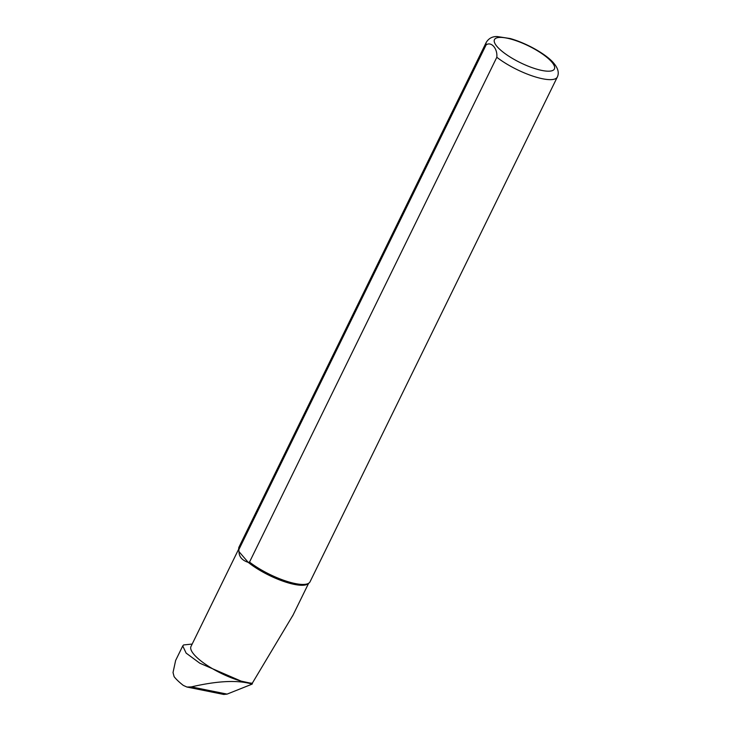 <?xml version="1.0" encoding="UTF-8"?>
<svg xmlns="http://www.w3.org/2000/svg" width="731" height="731" viewBox="0 0 731 731"><rect width="100%" height="100%" fill="white"/><g stroke="black" fill="none" stroke-linecap="round" stroke-linejoin="round"><path stroke-width="1.1" d="M187.109 687.067L223.759 694.45L227.094 694.103L252.131 684.115L252.396 683.558L241.084 681.109A38.917 10.892 -153.9 0 1 205.119 664.013A38.917 10.892 -153.9 0 1 191.01 646.432L238.69 549.109M252.396 683.558L252.296 683.22A38.917 10.892 -153.9 0 1 241.084 681.109L199.837 663.227L186.122 653.094L182.75 645.93L183.591 644.952L192.18 644.057M252.296 683.22L293.122 614.935M557.333 77.011L310.035 581.812A39.538 11.066 -153.9 0 1 309.039 583L307.943 583.85A38.917 10.892 -153.9 0 1 282.358 580.953A38.917 10.892 -153.9 0 1 248.229 562.367L249.518 562.075L496.815 57.274C497.701 48.694 491.351 41.228 486.133 44.865L238.827 549.666A39.538 11.066 -153.9 0 1 238.69 548.542A39.538 11.066 -153.9 0 1 239.028 547.026L486.325 42.224C488.865 38.268 492.502 36.376 497.244 36.55L510.302 38.56C528.76 43.86 547.72 55.574 553.824 63.286C558.1 68.33 559.27 72.908 557.333 77.011A39.538 11.066 -153.9 0 1 533.475 76.326A39.538 11.066 -153.9 0 1 496.815 57.274M238.827 549.666L239.01 551.658C239.028 556.784 242.098 560.348 248.229 562.367L239.01 551.658A38.917 10.892 -153.9 0 1 238.69 549.931L238.69 548.542M309.039 583A39.538 11.066 -153.9 0 1 249.518 562.075M252.131 684.115C238.004 679.857 217.737 680.789 191.339 686.902L186.926 687.03L183.317 685.404A43.86 12.272 -153.9 0 1 174.106 676.65L173.028 672.529L175.632 660.458L182.75 645.93M486.133 44.865A39.538 11.066 -153.9 0 1 486.325 42.224M551.75 61.989A33.361 9.329 -153.9 0 1 521.998 63.478A33.361 9.329 -153.9 0 1 499.556 37.418A33.361 9.329 -153.9 0 1 551.75 61.989M227.094 694.103L191.339 686.902M308.592 583.347L292.564 616.05"/></g></svg>
